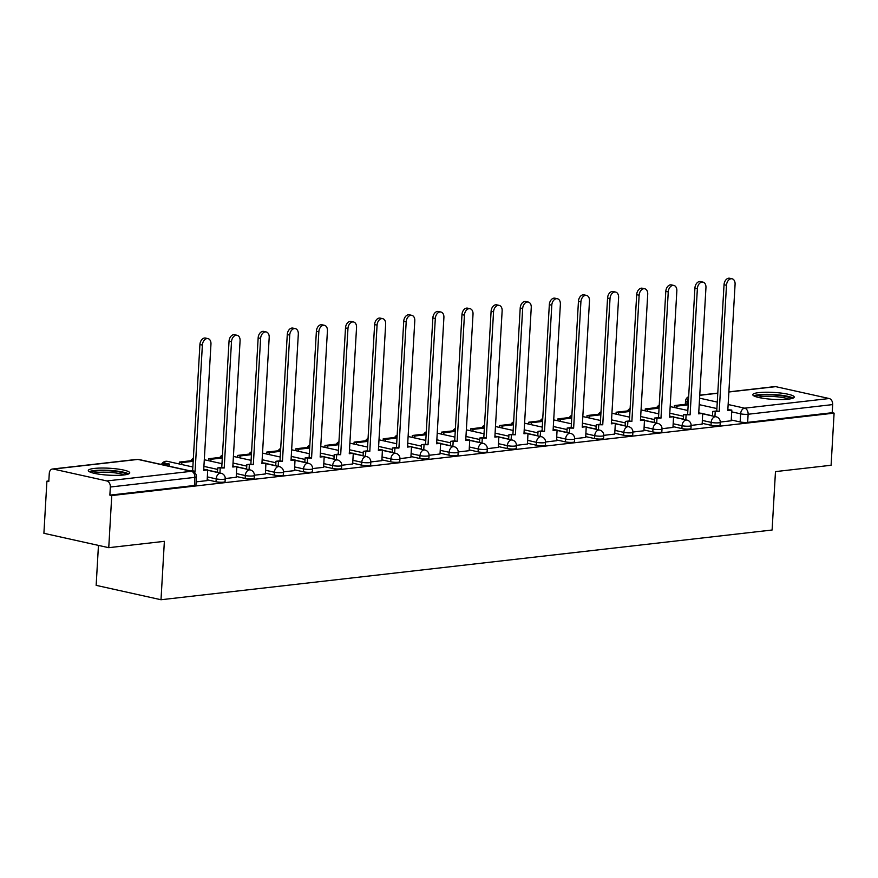 <?xml version="1.0" encoding="UTF-8"?>
<svg xmlns="http://www.w3.org/2000/svg" width="878" height="878" viewBox="0 0 878 878"><rect width="100%" height="100%" fill="white"/><g stroke="black" fill="none" stroke-linecap="round" stroke-linejoin="round"><path stroke-width="1.32" d="M702.126 423.306L711.026 425.27A5.323 0.889 3.3 0 0 718.533 425.687A5.323 0.889 3.3 0 0 720.07 425.161L720.234 422.274A5.323 0.889 -176.7 0 1 718.709 422.812A5.323 0.889 -176.7 0 1 711.191 422.395L702.29 420.419M673.009 426.62L681.91 428.596A5.323 0.889 3.3 0 0 689.417 429.013A5.323 0.889 3.3 0 0 690.953 428.475L691.118 425.6A5.323 0.889 -176.7 0 1 689.581 426.126A5.323 0.889 -176.7 0 1 682.074 425.72L673.174 423.745M643.892 429.946L652.793 431.921A5.323 0.889 3.3 0 0 660.3 432.338A5.323 0.889 3.3 0 0 661.836 431.8L662.001 428.914A5.323 0.889 -176.7 0 1 660.465 429.452A5.323 0.889 -176.7 0 1 652.958 429.035L644.057 427.059M614.776 433.271L623.665 435.247A5.323 0.889 3.3 0 0 631.183 435.653A5.323 0.889 3.3 0 0 632.72 435.126L632.884 432.239A5.323 0.889 -176.7 0 1 631.348 432.777A5.323 0.889 -176.7 0 1 623.841 432.36L614.94 430.385M585.648 436.585L594.549 438.561A5.323 0.889 3.3 0 0 602.067 438.978A5.323 0.889 3.3 0 0 603.603 438.44L603.768 435.565A5.323 0.889 -176.7 0 1 602.231 436.092A5.323 0.889 -176.7 0 1 594.724 435.686L585.824 433.71M556.531 439.911L565.432 441.886A5.323 0.889 3.3 0 0 572.95 442.303A5.323 0.889 3.3 0 0 574.486 441.766L574.651 438.89A5.323 0.889 -176.7 0 1 573.115 439.417A5.323 0.889 -176.7 0 1 565.597 439.011L556.696 437.035M527.415 443.236L536.315 445.212A5.323 0.889 3.3 0 0 543.833 445.618A5.323 0.889 3.3 0 0 545.359 445.091L545.534 442.205A5.323 0.889 -176.7 0 1 543.998 442.742A5.323 0.889 -176.7 0 1 536.48 442.325L527.579 440.35M498.298 446.562L507.199 448.537A5.323 0.889 3.3 0 0 514.717 448.943A5.323 0.889 3.3 0 0 516.242 448.417L516.418 445.53A5.323 0.889 -176.7 0 1 514.881 446.068A5.323 0.889 -176.7 0 1 507.363 445.651L498.463 443.675M469.181 449.876L478.082 451.852A5.323 0.889 3.3 0 0 485.6 452.269A5.323 0.889 3.3 0 0 487.125 451.731L487.29 448.856A5.323 0.889 -176.7 0 1 485.764 449.382A5.323 0.889 -176.7 0 1 478.247 448.976L469.346 447.001M440.065 453.202L448.965 455.177A5.323 0.889 3.3 0 0 456.483 455.594A5.323 0.889 3.3 0 0 458.009 455.056L458.173 452.181A5.323 0.889 -176.7 0 1 456.648 452.708A5.323 0.889 -176.7 0 1 449.13 452.291L440.229 450.326M410.948 456.527L419.849 458.503A5.323 0.889 3.3 0 0 427.366 458.909A5.323 0.889 3.3 0 0 428.892 458.382L429.057 455.495A5.323 0.889 -176.7 0 1 427.531 456.033A5.323 0.889 -176.7 0 1 420.013 455.616L411.113 453.641M381.831 459.852L390.732 461.817A5.323 0.889 3.3 0 0 398.239 462.234A5.323 0.889 3.3 0 0 399.775 461.707L399.94 458.821A5.323 0.889 -176.7 0 1 398.414 459.359A5.323 0.889 -176.7 0 1 390.897 458.942L381.996 456.966M352.715 463.167L361.615 465.142A5.323 0.889 3.3 0 0 369.122 465.559A5.323 0.889 3.3 0 0 370.659 465.022L370.823 462.146A5.323 0.889 -176.7 0 1 369.287 462.673A5.323 0.889 -176.7 0 1 361.78 462.267L352.879 460.291M323.598 466.492L332.499 468.468A5.323 0.889 3.3 0 0 340.005 468.885A5.323 0.889 3.3 0 0 341.542 468.347L341.707 465.461A5.323 0.889 -176.7 0 1 340.17 465.998A5.323 0.889 -176.7 0 1 332.663 465.581L323.762 463.606M294.481 469.818L303.371 471.793A5.323 0.889 3.3 0 0 310.889 472.199A5.323 0.889 3.3 0 0 312.425 471.673L312.59 468.786A5.323 0.889 -176.7 0 1 311.053 469.324A5.323 0.889 -176.7 0 1 303.547 468.907L294.646 466.931M265.354 473.132L274.254 475.108A5.323 0.889 3.3 0 0 281.772 475.525A5.323 0.889 3.3 0 0 283.309 474.987L283.473 472.112A5.323 0.889 -176.7 0 1 281.937 472.638A5.323 0.889 -176.7 0 1 274.419 472.232L265.529 470.257M236.237 476.458L245.138 478.433A5.323 0.889 3.3 0 0 252.655 478.85A5.323 0.889 3.3 0 0 254.192 478.312L254.357 475.437A5.323 0.889 -176.7 0 1 252.82 475.964A5.323 0.889 -176.7 0 1 245.302 475.558L236.401 473.582M207.12 479.783L216.021 481.759A5.323 0.889 3.3 0 0 223.539 482.165A5.323 0.889 3.3 0 0 225.064 481.638L225.24 478.751A5.323 0.889 -176.7 0 1 223.703 479.289A5.323 0.889 -176.7 0 1 216.186 478.872L207.285 476.897M94.286 468.435A20.754 3.479 3.3 0 0 88.305 470.509A20.754 3.479 3.3 0 0 101.069 474.471A20.754 3.479 3.3 0 0 123.776 474.976A20.754 3.479 3.3 0 0 129.757 472.902A20.754 3.479 3.3 0 0 116.993 468.94A20.754 3.479 3.3 0 0 94.286 468.435M758.768 392.62A20.754 3.479 3.3 0 0 752.786 394.694A20.754 3.479 3.3 0 0 765.55 398.656A20.754 3.479 3.3 0 0 788.257 399.161A20.754 3.479 3.3 0 0 794.239 397.086A20.754 3.479 3.3 0 0 781.475 393.124A20.754 3.479 3.3 0 0 758.768 392.62M48.828 480.946L46.907 481.177L48.795 481.594L49.267 473.472A5.323 3.764 -96.5 0 1 52.439 469.028A5.323 3.764 -96.5 0 1 53.349 469.071L106.853 480.946L191.404 471.299L137.901 459.424L53.349 469.071M98.457 545.403L96.152 585.352L161.003 599.74L164.373 541.331L108.751 547.685L111.758 495.554L834.1 413.132L831.093 465.263L775.472 471.607L772.102 530.016L161.003 599.74M108.751 547.685L43.9 533.297L46.907 481.177M728.883 391.84L774.78 386.605A5.323 3.764 83.5 0 1 775.691 386.649L829.194 398.524A5.323 3.764 83.5 0 1 832.673 404.593L832.212 412.715L747.661 422.362A5.323 0.889 -176.7 0 1 740.143 421.956L731.242 419.98M712.486 415.821L702.685 413.637M699.503 412.934L698.745 412.77M832.212 412.715L834.1 413.132M109.871 495.137L194.422 485.49A5.323 0.889 3.3 0 0 195.948 484.963L196.42 476.842A5.323 0.889 -176.7 0 1 194.883 477.369L110.332 487.016L109.871 495.137L111.758 495.554M110.332 487.016A5.323 3.764 -96.5 0 0 106.853 480.946M196.134 481.868L207.164 480.606L207.691 469.884L203.685 470.334L210.961 344.088A6.124 4.192 102.5 0 0 207.987 338.612A6.124 4.192 102.5 0 0 202.379 345.076L195.092 471.321L192.995 471.552M225.24 478.543L236.193 477.27M254.357 475.217L265.408 473.966L265.924 463.233L261.918 463.694L269.195 337.448A6.124 4.192 102.5 0 0 266.232 331.961A6.124 4.192 102.5 0 0 260.612 338.425L253.325 464.671L246.861 464.583L246.597 469.137M283.473 471.903L294.426 470.619M312.601 468.578L323.642 467.315L324.169 456.593L320.152 457.043L327.428 330.797A6.124 4.192 102.5 0 0 324.465 325.321A6.124 4.192 102.5 0 0 318.846 331.785L311.569 458.031L305.094 457.943L304.831 462.486M341.718 465.252L352.66 463.979M370.834 461.938L381.875 460.676L382.402 449.942L378.385 450.403L385.661 324.158A6.124 4.192 102.5 0 0 382.698 318.67A6.124 4.192 102.5 0 0 377.079 325.134L369.803 451.38L363.327 451.292L363.064 455.847M399.951 458.612L410.904 457.328M429.068 455.287L440.021 454.003M458.184 451.961L469.137 450.688M487.301 448.647L498.254 447.363M516.418 445.322L527.458 444.059L527.985 433.337L523.979 433.787L531.256 307.541A6.124 4.192 102.5 0 0 528.293 302.065A6.124 4.192 102.5 0 0 522.673 308.529L515.386 434.775L508.922 434.687L508.658 439.23M545.534 441.996L556.487 440.723M574.651 438.671L585.703 437.42L586.219 426.686L582.213 427.147L589.489 300.902A6.124 4.192 102.5 0 0 586.526 295.414A6.124 4.192 102.5 0 0 580.907 301.878L573.63 428.124L567.155 428.036L566.892 432.591M603.779 435.356L614.721 434.072M632.895 432.031L643.936 430.769L644.463 420.046L640.446 420.496L647.723 294.251A6.124 4.192 102.5 0 0 644.759 288.774A6.124 4.192 102.5 0 0 639.14 295.238L631.864 421.484L625.388 421.396L625.125 425.94M662.012 428.705L672.965 427.432M691.129 425.391L702.17 424.129L702.696 413.395L698.679 413.856L705.956 287.611A6.124 4.192 102.5 0 0 702.993 282.123A6.124 4.192 102.5 0 0 697.373 288.588L690.097 414.833L683.622 414.745L683.358 419.3M683.369 419.135L673.558 416.962M670.386 416.26L669.629 416.095M654.253 422.461L644.441 420.288M641.269 419.585L640.512 419.41M625.136 425.786L615.324 423.613M612.153 422.9L611.395 422.735M596.019 429.112L586.208 426.927M583.025 426.225L582.279 426.06M566.903 432.426L557.091 430.253M553.908 429.551L553.151 429.386M537.786 435.751L527.974 433.578M524.792 432.876L524.034 432.7M508.669 439.077L498.858 436.904M495.675 436.19L494.918 436.026M479.553 442.402L469.741 440.218M466.558 439.516L465.801 439.351M450.425 445.717L440.624 443.544M437.442 442.841L436.684 442.666M421.308 449.042L411.508 446.869M408.325 446.156L407.568 445.991M392.192 452.368L382.391 450.184M379.208 449.481L378.451 449.316M363.075 455.682L353.263 453.509M350.092 452.807L349.334 452.642M333.958 459.007L324.147 456.834M320.975 456.132L320.218 455.956M304.842 462.333L295.03 460.16M291.858 459.446L291.101 459.282M275.725 465.658L265.913 463.474M262.731 462.772L261.973 462.607M246.608 468.973L236.797 466.8M233.614 466.097L232.857 465.933M217.492 472.298L207.68 470.125M204.497 469.423L203.74 469.247M720.245 422.066L731.198 420.781M202.379 345.076L199.921 344.527A6.124 4.192 -77.5 0 1 205.54 338.063L207.987 338.612M207.691 469.884L203.729 469.51M169.224 466.229L169.355 464.023L166.897 463.485L160.257 464.242M169.355 464.023L162.715 464.78M199.921 344.527L192.633 470.773L190.702 470.992M192.633 470.773L195.092 471.321M91.103 472.452A17.966 3.007 -176.7 0 1 107.566 470.718A17.966 3.007 -176.7 0 1 126.202 473.977A17.966 3.007 -176.7 0 1 126.761 474.504M124.226 474.921A16.627 2.788 3.3 0 0 108.993 472.331A16.627 2.788 3.3 0 0 93.573 473.154M128.649 473.922A20.622 3.457 3.3 0 0 109.113 470.356A20.622 3.457 3.3 0 0 89.282 471.651M755.585 396.626A17.966 3.007 -176.7 0 1 772.047 394.902A17.966 3.007 -176.7 0 1 790.683 398.151A17.966 3.007 -176.7 0 1 791.243 398.689M788.707 399.106A16.627 2.788 3.3 0 0 773.474 396.516A16.627 2.788 3.3 0 0 758.054 397.339M793.13 398.107A20.622 3.457 3.3 0 0 773.595 394.54A20.622 3.457 3.3 0 0 753.763 395.835M231.496 341.751L229.037 341.202A6.124 4.192 -77.5 0 1 234.656 334.737L237.115 335.286A6.124 4.192 102.5 0 0 231.496 341.751L224.208 467.996L217.744 467.908L217.481 472.452M236.193 477.292L236.808 466.558L232.802 467.019L240.078 340.774A6.124 4.192 102.5 0 0 237.115 335.286M236.808 466.558L232.846 466.185M219.939 473.001L220.202 468.457M193.226 460.478L179.397 462.058L179.288 463.979M193.182 461.301L181.856 462.596L179.397 462.058M181.746 464.528L181.856 462.596M229.037 341.202L221.75 467.447L217.744 467.908M221.75 467.447L224.208 467.996M260.612 338.425L258.154 337.876A6.124 4.192 -77.5 0 1 263.773 331.412L266.232 331.961M265.924 463.233L261.962 462.86M249.056 469.675L249.319 465.131M222.353 457.153L208.514 458.733L208.404 460.665M222.299 457.987L210.972 459.271L208.514 458.733M210.863 461.202L210.972 459.271M258.154 337.876L250.878 464.122L246.861 464.583M250.878 464.122L253.325 464.671M289.729 335.1L287.271 334.562A6.124 4.192 -77.5 0 1 292.89 328.098L295.348 328.635A6.124 4.192 102.5 0 0 289.729 335.1L282.453 461.345L275.977 461.257L275.714 465.812M294.426 470.652L295.052 459.907L291.035 460.368L298.311 334.123A6.124 4.192 102.5 0 0 295.348 328.635M295.052 459.907L291.079 459.534M278.172 466.361L278.436 461.806M251.47 453.827L237.631 455.408L237.521 457.339M251.415 454.661L240.089 455.956L237.631 455.408M239.979 457.888L240.089 455.956M287.271 334.562L279.994 460.807L275.977 461.257M279.994 460.807L282.453 461.345M318.846 331.785L316.387 331.236A6.124 4.192 -77.5 0 1 322.006 324.772L324.465 325.321M324.169 456.593L320.196 456.22M307.289 463.035L307.552 458.481M280.587 450.513L266.747 452.082L266.638 454.014M280.532 451.336L269.206 452.631L266.747 452.082M269.096 454.563L269.206 452.631M316.387 331.236L309.111 457.482L305.094 457.943M309.111 457.482L311.569 458.031M347.962 328.46L345.504 327.911A6.124 4.192 -77.5 0 1 351.123 321.447L353.582 321.996A6.124 4.192 102.5 0 0 347.962 328.46L340.686 454.705L334.211 454.617L333.947 459.161M352.66 464.001L353.285 453.267L349.268 453.728L356.545 327.483A6.124 4.192 102.5 0 0 353.582 321.996M353.285 453.267L349.312 452.894M336.406 459.71L336.669 455.166M309.704 447.187L295.864 448.768L295.754 450.688M309.649 448.021L298.322 449.306L295.864 448.768M298.213 451.237L298.322 449.306M345.504 327.911L338.228 454.156L334.211 454.617M338.228 454.156L340.686 454.705M377.079 325.134L374.621 324.597A6.124 4.192 -77.5 0 1 380.24 318.121L382.698 318.67M382.402 449.942L378.44 449.569M365.522 456.384L365.786 451.841M338.82 443.862L324.992 445.442L324.871 447.374M338.776 444.696L327.439 445.991L324.992 445.442M327.329 447.912L327.439 445.991M374.621 324.597L367.344 450.842L363.327 451.292M367.344 450.842L369.803 451.38M406.196 321.82L403.737 321.271A6.124 4.192 -77.5 0 1 409.357 314.807L411.815 315.345A6.124 4.192 102.5 0 0 406.196 321.82L398.919 448.054L392.444 447.978L392.181 452.521M410.893 457.361L411.519 446.628L407.502 447.078L414.789 320.832A6.124 4.192 102.5 0 0 411.815 315.345M411.519 446.628L407.557 446.243M394.639 453.07L394.902 448.515M367.937 440.536L354.108 442.117L353.988 444.048M367.893 441.371L356.567 442.666L354.108 442.117M356.446 444.597L356.567 442.666M403.737 321.271L396.461 447.517L392.444 447.978M396.461 447.517L398.919 448.054M435.312 318.494L432.854 317.946A6.124 4.192 -77.5 0 1 438.473 311.481L440.932 312.03A6.124 4.192 102.5 0 0 435.312 318.494L428.036 444.74L421.561 444.652L421.308 449.196M440.021 454.036L440.635 443.302L436.618 443.752L443.906 317.518A6.124 4.192 102.5 0 0 440.932 312.03M440.635 443.302L436.673 442.929M423.756 449.745L424.019 445.19M397.054 437.222L383.225 438.791L383.115 440.723M397.01 438.045L385.683 439.34L383.225 438.791M385.574 441.272L385.683 439.34M432.854 317.946L425.578 444.191L421.561 444.652M425.578 444.191L428.036 444.74M464.429 315.169L461.971 314.62A6.124 4.192 -77.5 0 1 467.59 308.156L470.048 308.705A6.124 4.192 102.5 0 0 464.429 315.169L457.153 441.414L450.688 441.327L450.425 445.881M469.137 450.721L469.752 439.977L465.735 440.438L473.022 314.192A6.124 4.192 102.5 0 0 470.048 308.705M469.752 439.977L465.79 439.604M452.883 446.419L453.136 441.875M426.17 433.897L412.342 435.477L412.232 437.409M426.126 434.731L414.8 436.015L412.342 435.477M414.69 437.946L414.8 436.015M461.971 314.62L454.694 440.866L450.688 441.327M454.694 440.866L457.153 441.414M493.546 311.844L491.098 311.306A6.124 4.192 -77.5 0 1 496.707 304.842L499.165 305.379A6.124 4.192 102.5 0 0 493.546 311.844L486.269 438.089L479.805 438.001L479.542 442.556M498.254 447.396L498.869 436.651L494.863 437.112L502.139 310.867A6.124 4.192 102.5 0 0 499.165 305.379M498.869 436.651L494.907 436.278M482 443.105L482.263 438.55M455.287 430.571L441.458 432.152L441.349 434.083M455.243 431.405L443.917 432.7L441.458 432.152M443.807 434.621L443.917 432.7M491.098 311.306L483.811 437.551L479.805 438.001M483.811 437.551L486.269 438.089M522.673 308.529L520.215 307.98A6.124 4.192 -77.5 0 1 525.834 301.516L528.293 302.065M527.985 433.337L524.023 432.964M511.117 439.779L511.38 435.225M484.404 427.246L470.575 428.826L470.465 430.758M484.36 428.08L473.033 429.375L470.575 428.826M472.924 431.307L473.033 429.375M520.215 307.98L512.928 434.226L508.922 434.687M512.928 434.226L515.386 434.775M551.79 305.204L549.332 304.655A6.124 4.192 -77.5 0 1 554.951 298.191L557.409 298.739A6.124 4.192 102.5 0 0 551.79 305.204L544.503 431.449L538.038 431.361L537.775 435.905M556.487 440.745L557.102 430.011L553.096 430.472L560.373 304.227A6.124 4.192 102.5 0 0 557.409 298.739M557.102 430.011L553.14 429.638M540.233 436.454L540.497 431.91M513.52 423.931L499.692 425.512L499.582 427.432M513.476 424.754L502.15 426.049L499.692 425.512M502.04 427.981L502.15 426.049M549.332 304.655L542.044 430.9L538.038 431.361M542.044 430.9L544.503 431.449M580.907 301.878L578.448 301.33A6.124 4.192 -77.5 0 1 584.068 294.865L586.526 295.414M586.219 426.686L582.257 426.313M569.35 433.128L569.613 428.585M542.648 420.606L528.808 422.186L528.699 424.118M542.593 421.44L531.267 422.724L528.808 422.186M531.157 424.656L531.267 422.724M578.448 301.33L571.172 427.575L567.155 428.036M571.172 427.575L573.63 428.124M610.023 298.553L607.565 298.015A6.124 4.192 -77.5 0 1 613.184 291.551L615.643 292.089A6.124 4.192 102.5 0 0 610.023 298.553L602.747 424.798L596.272 424.711L596.008 429.265M614.721 434.105L615.346 423.361L611.329 423.822L618.606 297.576A6.124 4.192 102.5 0 0 615.643 292.089M615.346 423.361L611.373 422.987M598.467 429.814L598.73 425.259M571.765 417.28L557.925 418.861L557.815 420.792M571.71 418.115L560.384 419.41L557.925 418.861M560.274 421.341L560.384 419.41M607.565 298.015L600.289 424.261L596.272 424.711M600.289 424.261L602.747 424.798M639.14 295.238L636.682 294.69A6.124 4.192 -77.5 0 1 642.301 288.225L644.759 288.774M644.463 420.046L640.49 419.673M627.583 426.488L627.847 421.934M600.881 413.966L587.042 415.535L586.932 417.467M600.826 414.789L589.5 416.084L587.042 415.535M589.39 418.016L589.5 416.084M636.682 294.69L629.405 420.935L625.388 421.396M629.405 420.935L631.864 421.484M668.257 291.913L665.798 291.364A6.124 4.192 -77.5 0 1 671.418 284.9L673.876 285.449A6.124 4.192 102.5 0 0 668.257 291.913L660.98 418.158L654.505 418.071L654.242 422.614M672.954 427.454L673.58 416.721L669.563 417.182L676.839 290.936A6.124 4.192 102.5 0 0 673.876 285.449M673.58 416.721L669.607 416.348M656.7 423.163L656.963 418.619M629.998 410.641L616.158 412.221L616.049 414.142M629.943 411.475L618.617 412.759L616.158 412.221M618.507 414.69L618.617 412.759M665.798 291.364L658.522 417.61L654.505 418.071M658.522 417.61L660.98 418.158M697.373 288.588L694.915 288.05A6.124 4.192 -77.5 0 1 700.534 281.575L702.993 282.123M702.696 413.395L698.734 413.022M685.817 419.838L686.08 415.294M659.115 407.315L645.286 408.896L645.165 410.827M659.071 408.149L647.745 409.444L645.286 408.896M647.624 411.365L647.745 409.444M694.915 288.05L687.639 414.295L683.622 414.745M687.639 414.295L690.097 414.833M726.49 285.273L724.032 284.724A6.124 4.192 -77.5 0 1 729.651 278.26L732.109 278.798A6.124 4.192 102.5 0 0 726.49 285.273L719.214 411.508L712.738 411.431L712.475 415.974M731.198 420.814L731.813 410.081L727.796 410.531L735.084 284.285A6.124 4.192 102.5 0 0 732.109 278.798M731.813 410.081L727.851 409.697M714.933 416.523L715.197 411.969M688.231 403.99L674.403 405.57L674.293 407.502M688.187 404.824L676.861 406.119L674.403 405.57M676.74 408.05L676.861 406.119M724.032 284.724L716.755 410.97L712.738 411.431M716.755 410.97L719.214 411.508M711.026 425.27L711.191 422.395A5.323 3.655 -77.5 0 1 715.23 416.732A5.323 3.655 102.5 0 1 716.075 416.776L702.674 413.801M681.91 428.596L682.074 425.72A5.323 3.655 -77.5 0 1 686.102 420.057A5.323 3.655 102.5 0 1 686.958 420.09L673.558 417.116M652.793 431.921L652.958 429.035A5.323 3.655 -77.5 0 1 656.985 423.372A5.323 3.655 102.5 0 1 657.841 423.416L644.441 420.441M623.665 435.247L623.841 432.36A5.323 3.655 -77.5 0 1 627.869 426.697A5.323 3.655 102.5 0 1 628.725 426.741L615.313 423.767M594.549 438.561L594.724 435.686A5.323 3.655 -77.5 0 1 598.752 430.022A5.323 3.655 102.5 0 1 599.608 430.066L586.197 427.092M565.432 441.886L565.597 439.011A5.323 3.655 -77.5 0 1 569.635 433.337A5.323 3.655 102.5 0 1 570.491 433.381L557.08 430.407M536.315 445.212L536.48 442.325A5.323 3.655 -77.5 0 1 540.519 436.662A5.323 3.655 102.5 0 1 541.375 436.706L527.963 433.732M507.199 448.537L507.363 445.651A5.323 3.655 -77.5 0 1 511.402 439.988A5.323 3.655 102.5 0 1 512.247 440.032L498.847 437.057M478.082 451.852L478.247 448.976A5.323 3.655 -77.5 0 1 482.285 443.313A5.323 3.655 102.5 0 1 483.13 443.357L469.73 440.383M448.965 455.177L449.13 452.291A5.323 3.655 -77.5 0 1 453.169 446.628A5.323 3.655 102.5 0 1 454.014 446.672L440.613 443.697M419.849 458.503L420.013 455.616A5.323 3.655 -77.5 0 1 424.052 449.953A5.323 3.655 102.5 0 1 424.897 449.997L411.497 447.023M390.732 461.817L390.897 458.942A5.323 3.655 -77.5 0 1 394.935 453.278A5.323 3.655 102.5 0 1 395.78 453.322L382.38 450.348M361.615 465.142L361.78 462.267A5.323 3.655 -77.5 0 1 365.808 456.604A5.323 3.655 102.5 0 1 366.664 456.637L353.263 453.663M332.499 468.468L332.663 465.581A5.323 3.655 -77.5 0 1 336.691 459.918A5.323 3.655 102.5 0 1 337.547 459.962L324.147 456.988M303.371 471.793L303.547 468.907A5.323 3.655 -77.5 0 1 307.574 463.244A5.323 3.655 102.5 0 1 308.43 463.288L295.019 460.313M274.254 475.108L274.419 472.232A5.323 3.655 -77.5 0 1 278.458 466.569A5.323 3.655 102.5 0 1 279.314 466.613L265.902 463.639M245.138 478.433L245.302 475.558A5.323 3.655 -77.5 0 1 249.341 469.884A5.323 3.655 102.5 0 1 250.197 469.928L236.786 466.953M216.021 481.759L216.186 478.872A5.323 3.655 -77.5 0 1 220.224 473.209A5.323 3.655 102.5 0 1 221.069 473.253L207.669 470.279M740.143 421.956L740.615 413.834L731.714 411.859M716.898 408.566L699.217 404.648M688.33 402.234L687.101 401.959A5.323 0.889 -176.7 0 1 685.52 401.235L685.345 404.319M686.98 404.132L687.101 401.959A5.323 3.655 102.5 0 1 688.582 397.899M699.59 398.173L717.271 402.091M728.147 404.506L744.643 408.171L829.194 398.524M775.691 386.649L728.872 391.994M717.776 393.256L699.755 395.319M683.534 416.26L669.793 413.209M654.417 419.585L640.677 416.534M625.301 422.9L611.56 419.86M596.184 426.225L582.443 423.174M567.067 429.551L553.327 426.499M537.951 432.876L524.199 429.825M508.834 436.19L495.082 433.139M479.717 439.516L465.966 436.465M450.601 442.841L436.849 439.79M421.473 446.167L407.732 443.116M392.356 449.481L378.616 446.43M363.24 452.807L349.499 449.755M334.123 456.132L320.382 453.081M305.006 459.446L291.266 456.406M275.89 462.772L262.149 459.721M246.773 466.097L233.032 463.046M217.656 469.423L203.905 466.372M161.717 464.067A5.323 5.323 0 0 1 167.566 461.378A5.323 3.655 102.5 0 0 166.721 461.345A5.323 3.655 102.5 0 0 163.56 463.858M193.281 459.622A5.323 3.655 102.5 0 0 192.677 460.533M222.397 456.297A5.323 3.655 102.5 0 0 221.794 457.219M251.514 452.982A5.323 3.655 102.5 0 0 250.921 453.893M280.631 449.657A5.323 3.655 102.5 0 0 280.038 450.568M309.747 446.331A5.323 3.655 102.5 0 0 309.155 447.242M338.864 443.006A5.323 3.655 102.5 0 0 338.271 443.928M367.981 439.691A5.323 3.655 102.5 0 0 367.388 440.602M397.108 436.366A5.323 3.655 102.5 0 0 396.505 437.277M426.225 433.041A5.323 3.655 102.5 0 0 425.621 433.962M455.342 429.715A5.323 3.655 102.5 0 0 454.738 430.637M484.458 426.401A5.323 3.655 102.5 0 0 483.855 427.312M513.575 423.075A5.323 3.655 102.5 0 0 512.971 423.986M542.692 419.75A5.323 3.655 102.5 0 0 542.099 420.672M571.808 416.435A5.323 3.655 102.5 0 0 571.216 417.346M600.925 413.11A5.323 3.655 102.5 0 0 600.332 414.021M630.042 409.785A5.323 3.655 102.5 0 0 629.449 410.695M659.159 406.459A5.323 3.655 102.5 0 0 658.566 407.381M194.422 485.49L194.883 477.369A5.323 3.764 83.5 0 0 191.404 471.299A5.323 3.655 -77.5 0 1 192.26 471.332L138.757 459.468A5.323 5.323 0 0 0 137.001 459.37L52.439 469.028M747.661 422.362L748.122 414.251A5.323 0.889 -176.7 0 1 740.615 413.834A5.323 3.655 102.5 0 1 744.643 408.171A5.323 3.764 83.5 0 1 748.122 414.251L832.673 404.593M137.001 459.37A5.323 3.764 -96.5 0 1 137.901 459.424A5.323 3.655 -77.5 0 1 138.757 459.468M167.566 461.378L192.853 466.997M225.24 478.751A5.323 5.323 0 0 0 221.069 473.253M193.347 458.404A5.323 5.323 0 0 0 190.833 460.752M204.289 459.743L221.969 463.672M254.357 475.437A5.323 5.323 0 0 0 250.197 469.928M222.463 455.078A5.323 5.323 0 0 0 219.961 457.427M233.405 456.428L251.086 460.346M283.473 472.112A5.323 5.323 0 0 0 279.314 466.613M251.58 451.753A5.323 5.323 0 0 0 249.078 454.102M262.522 453.103L280.203 457.021M312.59 468.786A5.323 5.323 0 0 0 308.43 463.288M280.708 448.438A5.323 5.323 0 0 0 278.194 450.776M291.65 449.777L309.33 453.706M341.707 465.461A5.323 5.323 0 0 0 337.547 459.962M309.824 445.113A5.323 5.323 0 0 0 307.311 447.462M320.766 446.463L338.447 450.381M370.823 462.146A5.323 5.323 0 0 0 366.664 456.637M338.941 441.788A5.323 5.323 0 0 0 336.428 444.136M349.883 443.138L367.564 447.056M399.94 458.821A5.323 5.323 0 0 0 395.78 453.322M368.058 438.462A5.323 5.323 0 0 0 365.544 440.811M379 439.812L396.68 443.741M429.057 455.495A5.323 5.323 0 0 0 424.897 449.997M397.174 435.148A5.323 5.323 0 0 0 394.661 437.485M408.116 436.487L425.797 440.416M458.173 452.181A5.323 5.323 0 0 0 454.014 446.672M426.291 431.822A5.323 5.323 0 0 0 423.778 434.171M437.233 433.172L454.914 437.09M487.29 448.856A5.323 5.323 0 0 0 483.13 443.357M455.408 428.497A5.323 5.323 0 0 0 452.894 430.846M466.35 429.847L484.03 433.765M516.418 445.53A5.323 5.323 0 0 0 512.247 440.032M484.524 425.182A5.323 5.323 0 0 0 482.011 427.52M495.466 426.521L513.147 430.45M545.534 442.205A5.323 5.323 0 0 0 541.375 436.706M513.641 421.857A5.323 5.323 0 0 0 511.139 424.206M524.583 423.196L542.264 427.125M574.651 438.89A5.323 5.323 0 0 0 570.491 433.381M542.758 418.532A5.323 5.323 0 0 0 540.255 420.88M553.7 419.882L571.38 423.8M603.768 435.565A5.323 5.323 0 0 0 599.608 430.066M571.885 415.206A5.323 5.323 0 0 0 569.372 417.555M582.816 416.556L600.497 420.474M632.884 432.239A5.323 5.323 0 0 0 628.725 426.741M601.002 411.892A5.323 5.323 0 0 0 598.489 414.229M611.944 413.231L629.625 417.16M662.001 428.914A5.323 5.323 0 0 0 657.841 423.416M630.119 408.566A5.323 5.323 0 0 0 627.605 410.915M641.061 409.916L658.741 413.834M691.118 425.6A5.323 5.323 0 0 0 686.958 420.09M659.235 405.241A5.323 5.323 0 0 0 656.722 407.59M670.177 406.591L687.858 410.509M720.234 422.274A5.323 5.323 0 0 0 716.075 416.776M717.787 393.103L699.755 395.166M688.648 396.68A5.323 5.323 0 0 0 685.52 401.235M196.42 476.842A5.323 5.323 0 0 0 192.26 471.332"/></g></svg>
